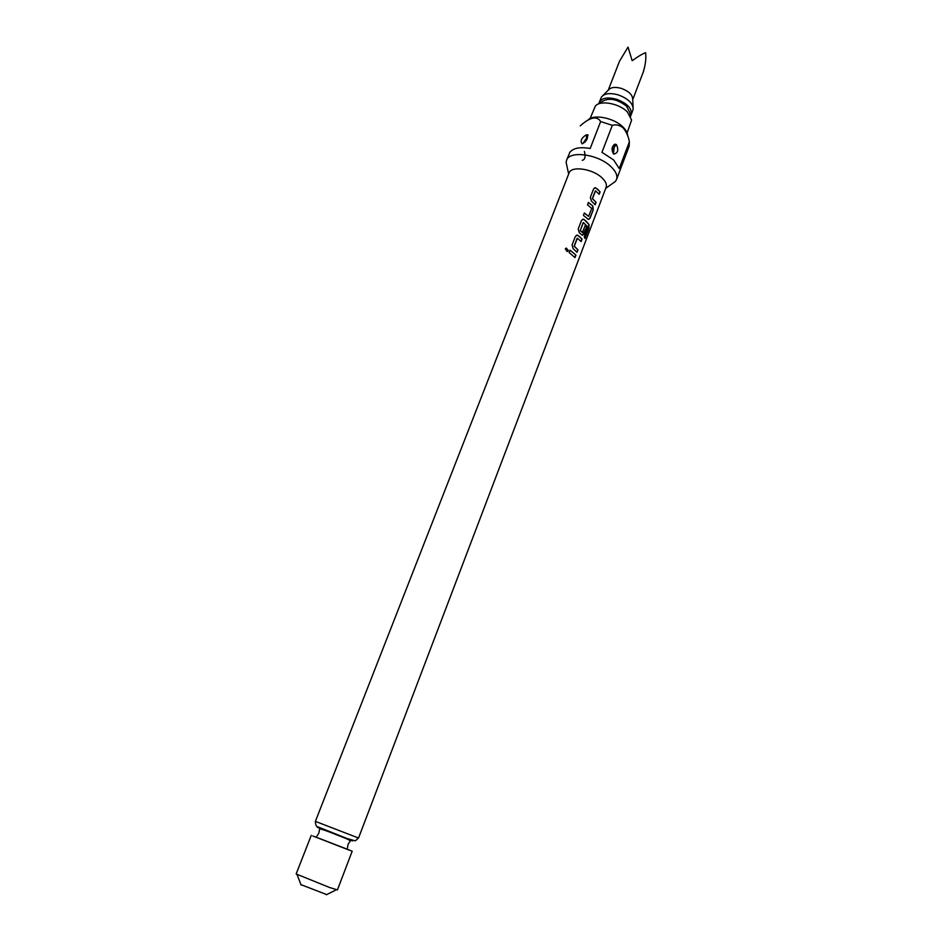 <?xml version="1.0" encoding="UTF-8"?>
<svg xmlns="http://www.w3.org/2000/svg" width="942" height="942" viewBox="0 0 942 942"><rect width="100%" height="100%" fill="white"/><g stroke="black" fill="none" stroke-linecap="round" stroke-linejoin="round"><path stroke-width="1.41" d="M567.661 251.396L568.25 250.678L566.248 248.146L565.589 248.5M568.391 250.607L566.33 248.064L565.318 248.959L567.131 251.514L568.25 250.678M595.32 190.849L592.341 198.632L596.086 202.365L592.53 198.585L595.509 190.802L599.171 194.276L600.089 191.885L597.64 189.236L595.415 187.729L593.566 188.965L590.328 197.396L591.411 201.058L595.167 204.767L596.086 202.365M594.555 187.87L596.18 188.188L600.089 191.885M595.014 204.567L595.85 202.353M584.299 213.116L588.573 216.366L584.358 212.986L583.416 215.412L588.338 219.356L590.033 218.226L593.26 209.76L592.824 206.004L588.42 202.389L587.49 204.814L591.741 208.476L588.573 216.366M588.361 202.518L592.824 206.004M583.169 222.595L580.213 230.755L582.415 232.486L580.331 230.46L583.357 222.547L587.879 227.046L584.193 236.972L584.994 238.491L588.891 228.258L589.033 224.561L585.618 220.652L583.463 219.192L581.485 220.452L578.2 229.024L579.295 232.698L582.25 235.206L583.993 234.063L586.666 227.069L585.241 225.479L582.415 232.486M582.556 219.298L584.146 219.616L589.033 224.561M582.533 235.3L586.666 227.069M585.182 225.644L586.43 227.057M577.175 238.244L574.125 246.215L577.964 249.854L574.302 246.18L577.364 238.208L581.12 241.576L582.062 239.127L579.542 236.548L577.422 235.111L575.374 236.395L572.065 245.026L573.16 248.712L577.022 252.326L577.964 249.854M576.48 235.206L578.047 235.524L582.062 239.127M576.857 252.126L577.729 249.842M570.063 250.266L575.951 255.117L570.11 250.136L569.156 252.621L575.009 257.59L575.951 255.117M598.959 103.644L599.277 102.289C601.832 97.85 607.672 96.873 616.81 99.334C627.36 103.49 632.176 108.589 631.234 114.618L630.563 115.842M599.277 102.289L601.514 96.932C604.658 93.329 610.31 92.681 618.494 94.965C628.102 98.627 633 103.349 633.177 109.154L631.234 114.618M602.939 95.507L608.426 89.996C610.863 87.206 615.208 86.688 621.473 88.442C628.832 91.233 632.577 94.871 632.718 99.369L633.083 107.141M644.375 68.048L643.221 72.039C645.494 64.974 646.283 58.51 645.6 52.67C642.032 54.083 637.557 56.779 632.176 60.724L628.031 47.1L619.53 61.183L608.238 90.185M590.069 118.586L595.344 106.093C600.03 99.887 619.129 103.314 627.384 111.933L631.599 120.081L627.113 132.881M598.5 103.95L601.903 101.654C608.756 97.438 616.951 98.922 626.477 106.105L629.715 112.392L630.693 116.372M584.711 142.466L586.607 138.651L586.878 139.392M586.289 134.812C581.473 137.897 580.048 140.876 582.038 143.761L582.286 143.761C586.713 141.147 588.291 138.203 587.031 134.953L586.289 134.812L586.607 138.651M616.409 144.585L615.244 144.197C611.711 146.14 611.122 149.378 613.489 153.911L613.76 154.088C617.964 153.181 618.847 150.025 616.409 144.585L613.913 147.529L612.418 151.65L613.913 147.529M326.733 894.594L300.934 884.644M311.249 835.377L296.153 873.976L329.712 887.541L337.436 889.907L352.19 851.179L319.044 838.286M315.382 821.377L569.062 173.022C571.123 165.604 592.636 168.665 601.997 177.85C605.682 181.359 607.048 184.514 606.118 187.317L358.537 838.027C353.591 841.595 358.443 841.5 347.162 838.568L318.325 827.052C316.418 826.864 315.44 824.968 315.382 821.377L358.537 838.027M567.096 166.875L566.118 162.342L566.554 160.317C569.368 150.178 598.488 154.217 611.052 166.734C615.962 171.491 617.787 175.777 616.504 179.592L615.467 181.382L611.688 184.09M588.22 119.811C594.155 113.9 614.196 118.021 623.003 127.052C626.089 130.102 627.655 133.046 627.713 135.86M629.397 141.806L619.259 168.559L613.642 159.952L601.95 152.31L612.335 125.333C616.021 124.262 619.624 125.109 623.121 127.853C626.253 131.55 628.349 136.201 629.397 141.806L629.138 146.234L616.504 179.592M612.335 125.333L600.643 121.553L590.187 148.483C579.966 146.728 573.172 148.047 569.804 152.416L566.554 160.317M580.248 125.875L582.45 123.955C591.164 116.879 597.228 116.078 600.643 121.553M574.856 257.401L575.727 255.105M580.967 241.376L581.826 239.115M584.852 238.161L588.891 228.258M588.644 228.211L588.785 224.537M588.609 219.451L590.033 218.226M589.798 218.226L593.26 209.76M593.036 209.748L592.612 206.015M599.018 194.076L599.854 191.874M317.183 827.229L346.715 838.604C355.428 841.983 355.393 841.971 346.609 838.604M312.768 835.954L343.748 848.012C353.12 851.568 352.897 851.415 343.088 847.576M347.48 847.953L348.093 844.315L350.094 841.171C351.072 841.088 349.8 840.24 346.267 838.627C337.342 835.201 318.926 827.312 319.515 829.372L318.879 833.046L316.889 836.155M632.73 99.64L643.692 70.956M584.417 151.462C585.712 156.867 584.994 159.81 582.262 160.293M613.972 144.691L614.726 144.314L613.336 153.793M326.356 894.782L336.365 889.743M605.73 188.341L615.467 181.382M568.662 174.046L566.118 162.342M301.087 885.033L297.06 874.576M587.113 135C589.209 133.905 587.737 136.802 582.698 143.69"/></g></svg>
